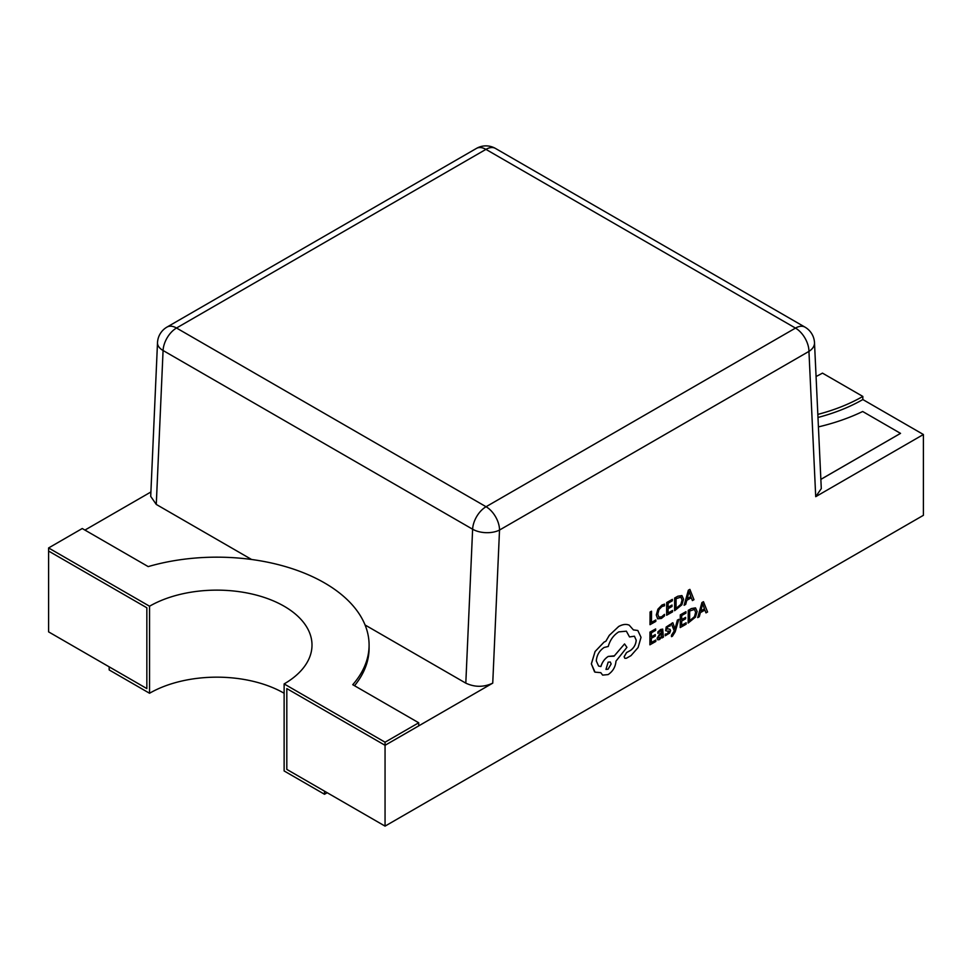 <?xml version="1.0" encoding="UTF-8"?>
<svg xmlns="http://www.w3.org/2000/svg" width="972" height="972" viewBox="0 0 972 972"><rect width="100%" height="100%" fill="white"/><g stroke="black" fill="none" stroke-linecap="round" stroke-linejoin="round"><path stroke-width="1.46" d="M817.841 414.388A152.264 87.905 0 0 0 862.832 396.43L822.458 373.114A95.171 54.942 0 0 1 816.067 376.492M862.832 396.43L862.832 399.541L923.4 434.508L923.4 515.318L385.058 826.127L385.058 745.305L418.713 725.89L418.713 722.779L352.751 684.701A152.264 87.905 180 0 0 369.093 645.08A152.264 87.905 180 0 0 324.502 582.908A152.264 87.905 180 0 0 148.206 566.603L82.243 528.525L48.6 547.953L149.542 606.224A95.171 54.942 180 0 1 253.255 594.317A95.171 54.942 180 0 1 312 645.08A95.171 54.942 180 0 1 284.128 683.923L385.058 742.207L385.058 745.305L492.743 683.134C483.764 687.338 474.786 687.338 465.807 683.146L472.623 529.218L163.077 350.503L156.273 504.432L251.627 559.495M817.974 417.462A152.264 87.905 0 0 0 862.832 399.541M385.058 826.127L286.813 769.399L286.813 688.589L286.813 769.399L324.502 791.159L324.502 794.27L284.128 770.954L284.128 683.923M369.093 645.08L369.093 648.178A152.264 87.905 180 0 1 354.525 685.722M284.128 693.255A95.171 54.942 0 0 0 149.542 693.255L109.168 669.939L109.168 666.828L146.845 688.589L146.845 607.779L48.6 551.051L146.845 607.779L146.845 688.589L48.6 631.873L48.6 547.953M149.542 693.255L149.542 606.224M286.813 688.589L385.058 745.305L286.813 688.589M327.187 792.715L324.502 794.27M385.058 742.207L418.713 722.779M678.821 619.346L677.363 620.136L675.005 629.042L672.843 622.748L671.288 623.599L674.289 630.901L671.494 635.226L671.482 636.636L672.393 636.283L675.2 631.8L678.821 619.346L677.363 620.136M662.697 629.115L660.608 629.479L657.91 631.849L657.898 633.392L660.498 630.852L662.041 632.152L659.721 633.853L657.108 638.288L657.789 639.843L659.599 639.527L662.005 636.551L662.029 637.936L663.402 637.146L662.697 629.115L660.632 629.492L657.935 631.861L657.898 633.392M649.964 632.116L649.891 644.813L655.808 641.471L655.808 640.026L651.337 642.541L651.362 638.3L655.286 636.077L655.262 634.607L651.374 636.818L651.398 632.796L655.626 630.391L655.638 628.933L649.964 632.116L649.916 644.825M657.643 618.824L661.422 618.435L664.459 615.969L664.447 614.377L661.616 616.843L658.809 617.099L657.789 614.11L658.955 609.638L661.944 606.54L664.52 605.823L664.532 604.11L661.92 605.046L657.886 609.213L656.27 615.033L657.679 618.836L656.27 615.033L657.886 609.213M815.715 496.68L808.947 351.39A19.039 11.555 -2.7 0 0 814.5 342.739L821.291 488.6L815.715 496.68L923.4 434.508M650.086 611.995L650.013 624.68L655.808 621.412L655.821 619.966L651.459 622.42L651.532 611.206L650.086 611.995L650.037 624.692M666.695 602.543L666.622 615.227L672.539 611.898L672.551 610.44L668.068 612.968L668.104 608.727L672.017 606.492L672.029 605.046L668.104 607.245L668.129 603.211L672.357 600.805L672.369 599.347L666.695 602.543L666.646 615.24M674.653 598.011L674.604 610.72L681.882 604.803L683.559 599.141L681.931 595.569L677.812 596.249L674.653 598.011L674.604 610.72M681.907 595.557L677.776 596.237L674.689 598.023M691.311 597.756L692.392 600.562L693.984 599.688L689.889 589.372L688.37 590.235L684.106 605.277L685.685 604.402L686.767 600.344L691.323 597.744L692.416 600.575M689.889 589.372L688.346 590.223L684.13 605.301M670.109 629.382L666.719 628.519L668.226 626.454L670.206 625.98L670.194 624.413L666.197 627.037L665.686 630.682L669.125 631.557L667.497 633.708L665.249 634.121L665.237 635.761L669.659 633.076L670.558 630.621L670 629.321M665.662 630.67L666.172 627.025L670.218 624.437M670.072 629.37L666.695 628.507M680.291 614.863L680.206 627.548L686.123 624.218L686.135 622.773L681.664 625.288L681.688 621.047L685.6 618.824L685.612 617.366L681.7 619.565L681.724 615.531L685.94 613.125L685.953 611.667L680.291 614.863L680.242 627.572M695.502 607.877L691.371 608.557L688.249 610.331L688.164 623.028L695.466 617.123L697.143 611.461L695.527 607.901L691.396 608.569L688.273 610.355L688.164 623.028M704.894 610.076L705.976 612.882L707.567 612.008L703.473 601.704L701.966 602.555L697.714 617.621L699.281 616.734L700.35 612.664L704.907 610.064L705.976 612.882M703.473 601.704L701.93 602.543L697.714 617.621M637.814 630.488L633.392 629.892L629.236 625.178C626.187 623.866 622.675 624.316 618.678 626.515L609.286 635.336L605.835 641.253L604.049 642.091L595.071 651.519L591.353 663.876L595.022 672.15L600.781 672.648L602.652 675.115L608.144 674.58C612.882 671.36 615.495 666.877 615.981 661.13L626.928 647.352L624.546 643.938L614.073 656.185L608.229 656.428C604.657 658.737 602.203 662.102 600.878 666.549L598.582 666.027L596.286 660.924C596.772 655.177 599.384 650.693 604.122 647.474L608.241 646.477C610.039 640.062 613.526 635.19 618.727 631.885L626.381 631.18L629.528 636.939L634.424 636.198L636.174 640.159C635.882 644.375 633.999 647.789 630.524 650.389L626.551 652.564L624.121 656.732L624.875 658.323L626.393 658.251L630.986 655.638L638.094 647.546L641.022 637.34L637.814 630.488L633.392 629.917M613.636 655.893L608.253 656.44C604.681 658.749 602.239 662.114 600.903 666.561L598.558 666.014M624.546 643.938L614.049 656.173M600.769 672.66L602.628 675.09M629.212 625.166L629.212 625.166C626.162 623.854 622.639 624.303 618.654 626.503L609.31 635.348L605.86 641.265L604.074 642.103L595.095 651.532L591.377 663.9L594.56 671.846M820.866 479.378L900.534 433.378L862.674 411.496A167.488 96.702 180 0 1 818.424 426.89M365.071 624.984L465.807 683.146M156.273 504.432L150.709 496.388L157.5 342.715A19.039 10.4 2.5 0 0 163.077 350.503A19.039 10.984 -60 0 1 176.515 328.014L486.061 506.728L795.485 328.086L485.939 149.372L176.515 328.014A19.039 10.984 60 0 0 167.002 327.078A19.039 19.039 0 0 0 157.5 342.715M84.941 530.08L150.903 491.99M820.866 479.342L900.534 433.354M655.821 619.966L651.459 622.444M651.532 611.206L650.122 612.008M664.471 614.401L661.64 616.856L658.943 617.184M664.532 604.11L661.944 605.07L657.91 609.225M672.551 610.44L668.068 612.992M672.029 605.046L668.104 607.269M672.369 599.347L666.731 602.555M676.087 598.679L676.026 608.46L680.886 604.39L682.077 600.028L680.898 597.136L676.087 598.679M681.056 597.221L682.052 600.016L680.85 604.365L676.026 608.436M687.216 598.655L690.898 596.553L689.112 591.438L687.216 598.655L690.861 596.541L689.075 591.426M655.808 640.026L651.337 642.577M655.286 634.619L651.374 636.854M655.638 628.933L650.001 632.14M657.789 639.843L657.108 638.288L659.721 633.853L662.066 632.164L660.498 630.852L661.592 630.67M662.005 636.551L662.029 637.936M658.894 636.028L658.919 638.215L659.964 638.021L661.458 636.441L662.053 633.38L658.894 636.028M658.53 637.377L659.927 638.009L661.422 636.417L662.029 633.404M658.494 637.365L658.894 638.191M669.125 631.557L668.797 630.913L667.521 633.72L665.249 634.121L665.261 635.773M666.986 629.176L666.719 628.519M677.399 620.16L675.188 628.179M675.212 628.191L675.042 629.018M672.843 622.748L671.288 623.599L674.289 630.901M674.325 630.913L671.494 635.226M671.518 635.238L671.506 636.66M686.135 622.773L681.664 625.312M685.612 617.366L681.7 619.589M685.953 611.667L680.315 614.875M689.67 611.011L689.622 620.792L694.47 616.71L695.66 612.348L694.482 609.456L689.67 611.011M689.622 620.756L694.445 616.685L695.636 612.336L694.458 609.444M700.812 610.975L704.481 608.885L702.695 603.758L700.812 610.975L704.457 608.861L702.671 603.746M626.357 631.168L629.528 636.939M634.424 636.198L636.198 640.183C635.907 644.4 634.023 647.802 630.549 650.402L626.588 652.577L624.158 656.744L624.875 658.323M608.095 669.21L611.157 663.961L610.27 661.981L608.144 662.175L605.969 669.404L608.095 669.21L611.133 663.949L610.258 661.968M605.957 669.392L608.071 669.198M814.5 342.739A19.039 19.039 0 0 0 804.998 327.139A19.039 10.984 -60 0 0 795.485 328.086A19.039 10.984 60 0 1 808.947 351.39L499.523 530.044L492.743 683.134M499.523 530.044A19.039 10.984 -120 0 0 486.061 506.728A19.039 10.984 -60 0 0 472.623 529.218A19.039 10.4 2.5 0 0 499.523 530.044M476.426 148.424A19.039 10.984 -120 0 1 485.939 149.372A19.039 10.984 -60 0 1 495.453 148.424A19.039 19.039 0 0 0 476.426 148.424L167.002 327.078M804.998 327.139L495.453 148.424"/></g></svg>
